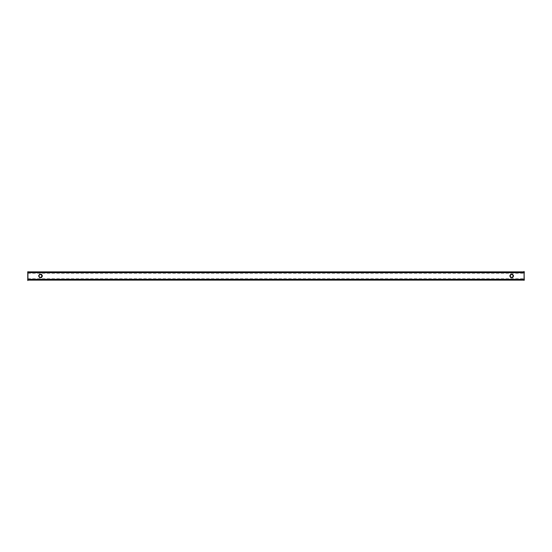 <?xml version="1.0" encoding="UTF-8"?>
<svg xmlns="http://www.w3.org/2000/svg" width="552" height="552" viewBox="0 0 552 552"><rect width="100%" height="100%" fill="white"/><g stroke="black" fill="none" stroke-linecap="round" stroke-linejoin="round"><path stroke-width="0.41" stroke-dasharray="2.76 2.07" d="M27.766 273.268L27.766 272.543L27.766 273.268M27.766 279.457L27.766 278.732L27.766 279.457M27.766 272.64L27.766 271.908L27.648 272.591M27.766 279.36L27.766 280.092L27.648 279.409M524.234 279.36L524.234 280.092L524.352 279.409M524.234 272.64L524.234 271.908L524.352 272.591M524.234 278.732L524.234 279.457L524.234 278.732M524.234 272.543L524.234 273.268L524.234 272.543M524.069 279.395L524.069 271.86L524.234 280.036L524.234 278.767L524.234 279.395L27.766 279.395L27.766 280.036L27.766 279.409M27.766 278.767L524.234 278.767M40.386 277.111A1.159 1.159 0 0 0 41.545 275.952A1.159 1.159 0 0 0 40.386 274.792A1.159 1.159 0 0 0 39.227 275.952A1.159 1.159 0 0 0 40.386 277.111A1.159 1.159 0 0 0 41.545 275.952A1.159 1.159 0 0 0 40.386 274.792A1.159 1.159 0 0 0 39.227 275.952A1.159 1.159 0 0 0 40.386 277.111M511.683 277.111A1.159 1.159 0 0 0 512.842 275.952A1.159 1.159 0 0 0 511.683 274.792A1.159 1.159 0 0 0 510.524 275.952A1.159 1.159 0 0 0 511.683 277.111A1.159 1.159 0 0 0 512.842 275.952A1.159 1.159 0 0 0 511.683 274.792A1.159 1.159 0 0 0 510.524 275.952A1.159 1.159 0 0 0 511.683 277.111M524.234 280.554L524.234 271.446M27.766 271.446L27.766 280.554M41.2 277.194L39.744 277.242L38.971 276L39.661 274.717L41.117 274.675L41.89 275.91L41.2 277.194L39.744 277.242L38.971 276L39.661 274.717L41.117 274.675L41.89 275.91L41.2 277.194M510.276 275.91L510.966 277.194L512.422 277.242L513.194 276L512.504 274.717L511.048 274.675L510.276 275.91L510.966 277.194L512.422 277.242L513.194 276L512.504 274.717L511.048 274.675L510.276 275.91M524.234 272.591L27.766 272.591L27.766 273.233L27.766 271.957L27.931 272.605M38.592 275.924L39.544 277.615L41.483 277.628L42.463 275.952L41.51 274.268L39.572 274.254L38.592 275.924M509.744 275.938L510.703 277.628L512.635 277.642L513.622 275.965L512.663 274.282L510.724 274.268L509.744 275.938M524.069 280.554L524.069 271.446M27.931 271.446L27.931 280.554M27.6 272.709L27.6 273.102M27.6 278.898L27.6 279.291M27.6 272.074L27.6 272.474M27.6 279.526L27.6 279.926M524.4 279.291L524.4 278.898M524.4 273.102L524.4 272.709M524.4 279.926L524.4 279.526M524.4 272.474L524.4 272.074M27.766 273.233L524.234 273.233"/><path stroke-width="0.83" d="M27.766 272.543L27.766 273.268M27.766 278.732L27.766 279.457M27.766 271.908L27.648 272.591M27.648 279.409L27.766 280.092M524.234 280.092L524.352 279.409M524.352 272.591L524.234 271.908M524.234 279.457L524.234 278.732M524.234 273.268L524.234 272.543M27.931 279.395L524.069 279.395M27.931 280.036L524.069 280.036L27.931 280.043M524.069 279.623L524.069 271.446L524.234 279.623M27.766 280.554L27.931 279.623L27.766 280.554M27.766 272.377L27.766 279.623M27.931 272.688L524.069 272.688M27.931 279.312L524.069 279.312M27.931 271.86L524.069 271.86M27.931 280.14L524.069 280.14M27.931 279.409L524.069 279.409M27.931 272.605L524.069 272.605M27.931 271.963L524.069 271.963L27.931 271.957M27.931 272.591L524.069 272.591M39.544 277.615L38.592 275.924L39.572 274.254L41.51 274.268L42.463 275.952L41.483 277.628L39.544 277.615L41.393 277.463L42.463 275.952M510.703 277.628L509.744 275.938L510.724 274.268L512.663 274.282L513.622 275.965L512.635 277.642L510.703 277.628L512.546 277.477L513.622 275.965M513.429 275.965L512.663 274.282M512.567 274.447L510.724 274.268M509.744 275.938L510.8 277.463M42.276 275.952L41.51 274.268M41.414 274.434L39.572 274.254M38.592 275.924L39.64 277.449M27.931 272.377L27.931 279.623M39.661 274.42L38.778 275.931M510.821 274.434L509.938 275.945"/></g></svg>

